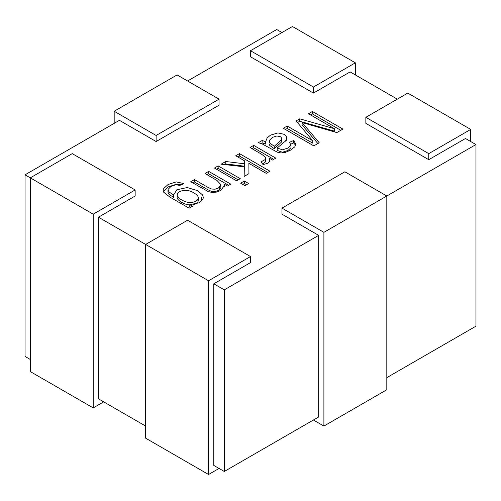 <?xml version="1.0" encoding="UTF-8"?>
<svg xmlns="http://www.w3.org/2000/svg" width="501" height="501" viewBox="0 0 501 501"><rect width="100%" height="100%" fill="white"/><g stroke="black" fill="none" stroke-linecap="round" stroke-linejoin="round"><path stroke-width="0.75" d="M224.542 185.314L220.853 190.38L216.457 192.102L212.061 192.465L208.153 191.539L190.731 181.738L194.463 179.59L207.871 187.33L211.698 189.046L215.061 189.19L218.386 188.063L220.997 184.8L217.008 180.466L204.972 173.515L208.679 171.38L230.779 184.136L227.46 186.053L224.316 184.243L224.316 186.66M240.668 183.178L244.375 181.036L248.646 183.504L244.939 185.646L240.668 183.178M250.005 147.519L253.713 145.378L275.813 158.141L272.506 160.044L269.106 158.078L269.795 161.259L268.135 163.088L263.088 164.641L260.983 161.879L265.862 159.186L265.279 157.064L261.528 154.176L250.005 147.519M308.522 113.733L312.411 111.485L342.897 129.089L336.841 132.583L302.103 122.538L319.218 142.76L313.814 145.885L283.328 128.281L287.217 126.033L312.737 140.768L296.085 120.916L299.736 118.806L334.511 128.738L308.522 113.733M219.043 468.448L208.554 474.503L208.554 280.767L250.5 256.55L250.5 262.605L213.802 283.798L224.285 289.847L318.661 235.364L281.957 214.171L281.957 208.122L344.876 171.793L386.816 196.01L475.95 144.551L475.95 326.176L386.816 377.635M470.708 141.526L470.708 129.415L428.762 153.632L428.762 159.687L465.467 138.501L475.95 144.551M428.762 159.687L365.849 123.365L365.849 117.309L428.762 153.632M313.419 93.092L313.419 87.036L250.5 50.714L250.5 56.77L313.419 93.092L350.118 71.906L397.306 99.148M187.587 80.987L276.715 29.528L281.957 32.552M30.292 359.474L25.05 356.449L25.05 174.824L119.426 120.334L156.124 141.526L219.043 105.204L219.043 99.148L177.097 74.931L114.184 111.253L114.184 123.365M25.05 174.824L93.211 214.171L93.211 407.908L103.694 401.852M145.641 426.069L98.453 398.827L98.453 217.202L135.151 196.01L135.151 189.96L93.211 214.171M98.453 217.202L145.641 244.444L187.581 220.227L250.5 256.55M262.117 140.524L265.662 141.639L267.139 137.932L270.546 135.12L277.936 132.915L284.418 134.387L286.61 136.516L286.81 138.877L285.351 141.144L277.166 148.002L282.414 149.812L287.962 148.083L290.962 145.271L289.547 142.303L293.718 140.48L295.916 144.288L294.77 146.818L290.536 150.15L285.288 152.429L280.998 152.968L277.291 152.16L261.854 143.743L258.291 142.735L262.117 140.524L262.117 142.948L265.662 144.056L265.662 141.639M235.746 155.755L239.472 153.6L269.958 171.204L266.231 173.352L248.872 163.332L248.953 173.647L244.087 176.452L244.331 166.814L221.141 164.184L225.757 161.516L244.413 163.777L244.475 160.796L235.746 155.755M214.453 168.042L218.16 165.906L240.261 178.663L236.553 180.805L214.453 168.042M189.115 208.191L170.052 197.187L163.796 192.359L163.733 188.489L168.067 184.531L176.233 181.882L183.948 183.623L179.753 185.433L175.989 184.731L171.123 186.322L168.148 189.259L168.079 190.079L169.119 192.04L173.659 194.964L176.859 189.747L187.23 187.549L197.601 190.662L202.279 194.676L203.281 197.075L203.068 198.991L199.404 202.767L189.76 204.659L192.497 206.237L189.115 208.191M213.802 283.798L213.802 465.423L224.285 471.472L318.661 416.989L318.661 235.364M224.285 471.472L224.285 289.847M313.419 87.036L355.359 62.825L355.359 74.931M250.5 50.714L292.446 26.497L355.359 62.825M93.211 407.908L30.292 371.585L30.292 177.849L72.238 153.632L135.151 189.96M470.708 129.415L407.789 93.092L365.849 117.309M208.554 474.503L145.641 438.175L145.641 244.444L208.554 280.767M156.124 141.526L156.124 135.47L219.043 99.148M156.124 135.47L114.184 111.253M281.957 208.122L323.903 232.339L386.816 196.01L386.816 389.747L323.903 426.069L313.413 420.013M323.903 232.339L323.903 426.069M310.62 114.942L312.411 113.909L312.411 111.485M312.411 113.909L340.805 130.298M317.847 143.549L302.103 124.962L302.103 122.538M285.42 129.49L287.217 128.456L287.217 126.033M287.217 128.456L312.737 143.192L312.737 140.768M297.456 122.545L299.736 121.229L299.736 118.806M299.736 121.229L334.511 131.162L334.511 128.738M290.987 145.065L290.962 147.695L287.962 150.5L282.414 152.235L277.166 150.419L277.166 148.002M290.874 144.144L293.718 142.898L293.718 140.48M293.718 142.898L295.659 145.39M276.884 135.978L272.569 137.324L269.651 140.105L269.331 141.896L269.751 143.017L274.291 146.292L281.499 139.622L281.744 138.082L280.51 136.76L276.884 135.978M269.331 144.313L269.751 145.44L274.291 148.716L274.291 146.292M274.291 148.716L281.499 142.046L281.812 140.756L281.343 139.835M261.184 143.486L262.117 142.948M252.103 148.728L253.713 147.801L253.713 145.378M253.713 147.801L273.715 159.349M269.607 161.685L269.106 160.502L269.106 158.078M262.555 163.94L265.862 161.604L265.536 159.819M237.843 156.963L239.472 156.024L239.472 153.6M239.472 156.024L267.86 172.413M248.934 173.659L248.872 163.332M244.15 176.415L244.331 166.814M224.642 164.585L225.757 163.94L225.757 161.516M225.757 163.94L244.413 166.194L244.413 163.777M244.413 166.194L244.475 160.796M242.766 184.387L244.375 183.46L244.375 181.036M244.375 183.46L246.548 184.712M216.551 169.257L218.16 168.323L218.16 165.906M218.16 168.323L238.163 179.872M207.07 174.73L208.679 173.797L208.679 171.38M208.679 173.797L228.681 185.345M192.829 182.946L194.463 182.007L194.463 179.59M194.463 182.007L207.871 189.747L211.698 191.47L215.061 191.607L218.386 190.486L220.897 187.725L220.659 185.909M163.439 191.601L168.067 186.954L176.233 184.299L181.205 184.806M168.079 192.497L169.119 194.463L173.659 197.388L173.659 194.964M189.76 207.082L189.76 204.659M177.298 196.899C175.801 199.454 184.092 204.896 189.76 204.89M193.098 204.646C196.524 203.851 198.271 202.36 198.333 200.181M194.037 193.023C187.487 188.501 178.381 190.255 177.298 194.476C175.801 197.012 184.011 202.417 189.641 202.46C195.077 202.391 197.976 200.826 198.333 197.757C198.246 196.179 196.818 194.601 194.037 193.023M286.29 138.063L286.29 140.487M295.634 144.288L295.634 145.447M269.751 160.433L269.751 161.385M265.417 159.969L265.417 161.604M224.498 185.307L224.498 186.222M219.714 187.111L219.714 188.407M164.259 191.921L164.259 192.998M167.985 189.86L167.985 192.284M201.759 197.062L201.759 199.486M177.254 196.868L177.254 195.258M177.254 194.808L177.254 194.451M198.346 200.218L198.346 197.795"/></g></svg>
